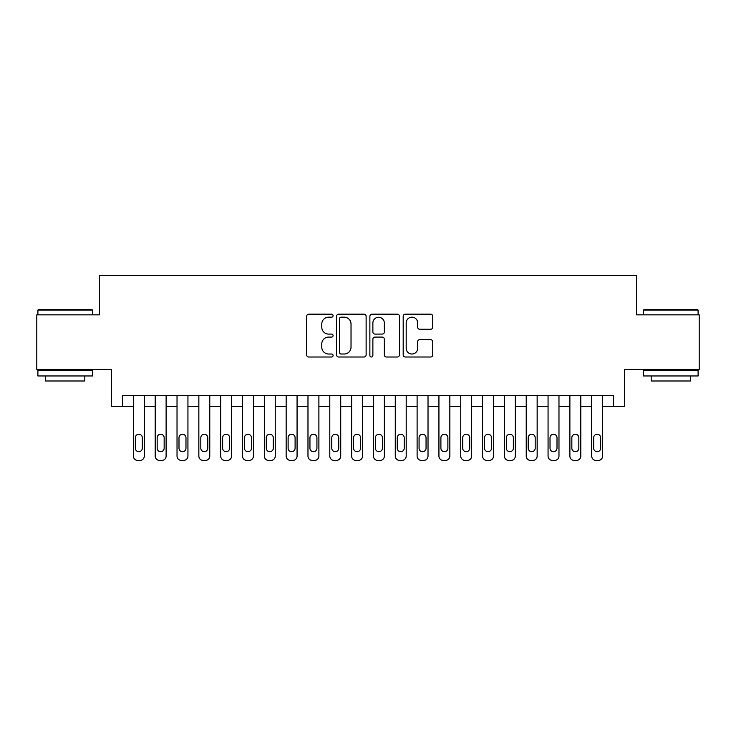 <?xml version="1.0" encoding="UTF-8"?>
<svg xmlns="http://www.w3.org/2000/svg" width="736" height="736" viewBox="0 0 736 736"><rect width="100%" height="100%" fill="white"/><g stroke="black" fill="none" stroke-linecap="round" stroke-linejoin="round"><path stroke-width="1.1" d="M333.077 315.67A1.5 1.5 0 0 0 331.577 314.171L308.816 314.171A2.144 2.144 0 0 0 306.673 316.305L306.673 354.872A2.144 2.144 0 0 0 308.816 357.015L331.577 357.015A1.5 1.5 0 0 0 333.077 355.516A1.5 1.5 0 0 0 331.577 354.016L328.633 354.016A6.854 6.854 0 0 1 321.779 347.162L321.779 343.942A6.854 6.854 0 0 1 328.633 337.088L331.577 337.088A1.5 1.5 0 0 0 333.077 335.588A1.5 1.5 0 0 0 331.577 334.089L328.633 334.089A6.854 6.854 0 0 1 321.779 327.235L321.779 324.024A6.854 6.854 0 0 1 328.633 317.17L331.577 317.17A1.5 1.5 0 0 0 333.077 315.67M430.606 329.268A2.144 2.144 0 0 0 432.75 327.124L432.75 316.305A2.144 2.144 0 0 0 430.606 314.171L405.334 314.171A2.144 2.144 0 0 0 403.19 316.305L403.19 354.872A2.144 2.144 0 0 0 405.334 357.015L430.606 357.015A2.144 2.144 0 0 0 432.75 354.872L432.75 341.798A2.144 2.144 0 0 0 430.606 339.664L419.787 339.664A2.144 2.144 0 0 0 417.652 341.798L417.652 348.284A5.732 5.732 0 0 1 411.921 354.016A5.732 5.732 0 0 1 406.189 348.284L406.189 322.892A5.732 5.732 0 0 1 411.921 317.17A5.732 5.732 0 0 1 417.652 322.892L417.652 327.124A2.144 2.144 0 0 0 419.787 329.268L430.606 329.268M613.539 406.52L624.45 406.52L624.45 369.417L699.2 369.417L699.2 314.852L636.456 314.852L636.456 275.568L99.544 275.568L99.544 314.852L36.8 314.852L36.8 369.417L111.55 369.417L111.55 406.52L133.382 406.52L133.382 456.062A4.361 4.361 0 0 0 137.742 460.432L139.923 460.432A4.361 4.361 0 0 0 144.293 456.062L144.293 406.52L155.204 406.52L155.204 456.062A4.361 4.361 0 0 0 159.565 460.432L161.754 460.432A4.361 4.361 0 0 0 166.115 456.062L166.115 406.52L177.026 406.52L177.026 456.062A4.361 4.361 0 0 0 181.396 460.432L183.577 460.432A4.361 4.361 0 0 0 187.938 456.062L187.938 406.52L198.849 406.52L198.849 456.062A4.361 4.361 0 0 0 203.219 460.432L205.399 460.432A4.361 4.361 0 0 0 209.769 456.062L209.769 406.52L220.68 406.52L220.68 456.062A4.361 4.361 0 0 0 225.041 460.432L227.231 460.432A4.361 4.361 0 0 0 231.592 456.062L231.592 406.52L242.503 406.52L242.503 456.062A4.361 4.361 0 0 0 246.873 460.432L249.053 460.432A4.361 4.361 0 0 0 253.414 456.062L253.414 406.52L264.325 406.52L264.325 456.062A4.361 4.361 0 0 0 268.695 460.432L270.876 460.432A4.361 4.361 0 0 0 275.246 456.062L275.246 406.52L286.157 406.52L286.157 456.062A4.361 4.361 0 0 0 290.518 460.432L292.698 460.432A4.361 4.361 0 0 0 297.068 456.062L297.068 406.52L307.979 406.52L307.979 456.062A4.361 4.361 0 0 0 312.349 460.432L314.53 460.432A4.361 4.361 0 0 0 318.89 456.062L318.89 406.52L329.802 406.52L329.802 456.062A4.361 4.361 0 0 0 334.172 460.432L336.352 460.432A4.361 4.361 0 0 0 340.722 456.062L340.722 406.52L351.633 406.52L351.633 456.062A4.361 4.361 0 0 0 355.994 460.432L358.174 460.432A4.361 4.361 0 0 0 362.544 456.062L362.544 406.52L373.456 406.52L373.456 456.062A4.361 4.361 0 0 0 377.826 460.432L380.006 460.432A4.361 4.361 0 0 0 384.367 456.062L384.367 406.52L395.278 406.52L395.278 456.062A4.361 4.361 0 0 0 399.648 460.432L401.828 460.432A4.361 4.361 0 0 0 406.198 456.062L406.198 406.52L417.11 406.52L417.11 456.062A4.361 4.361 0 0 0 421.47 460.432L423.651 460.432A4.361 4.361 0 0 0 428.021 456.062L428.021 406.52L438.932 406.52L438.932 456.062A4.361 4.361 0 0 0 443.302 460.432L445.482 460.432A4.361 4.361 0 0 0 449.843 456.062L449.843 406.52L460.754 406.52L460.754 456.062A4.361 4.361 0 0 0 465.124 460.432L467.305 460.432A4.361 4.361 0 0 0 471.675 456.062L471.675 406.52L482.586 406.52L482.586 456.062A4.361 4.361 0 0 0 486.947 460.432L489.127 460.432A4.361 4.361 0 0 0 493.497 456.062L493.497 406.52L504.408 406.52L504.408 456.062A4.361 4.361 0 0 0 508.769 460.432L510.959 460.432A4.361 4.361 0 0 0 515.32 456.062L515.32 406.52L526.231 406.52L526.231 456.062A4.361 4.361 0 0 0 530.601 460.432L532.781 460.432A4.361 4.361 0 0 0 537.151 456.062L537.151 406.52L548.062 406.52L548.062 456.062A4.361 4.361 0 0 0 552.423 460.432L554.604 460.432A4.361 4.361 0 0 0 558.974 456.062L558.974 406.52L569.885 406.52L569.885 456.062A4.361 4.361 0 0 0 574.246 460.432L576.435 460.432A4.361 4.361 0 0 0 580.796 456.062L580.796 406.52L591.707 406.52L591.707 456.062A4.361 4.361 0 0 0 596.077 460.432L598.258 460.432A4.361 4.361 0 0 0 602.618 456.062L602.618 406.52L613.539 406.52L613.539 395.609L122.461 395.609L122.461 406.52M366.123 316.305A2.144 2.144 0 0 0 363.98 314.171L338.707 314.171A2.144 2.144 0 0 0 336.564 316.305L336.564 354.872A2.144 2.144 0 0 0 338.707 357.015L363.98 357.015A2.144 2.144 0 0 0 366.123 354.872L366.123 316.305M372.02 314.171L397.293 314.171A2.144 2.144 0 0 1 399.436 316.305L399.436 354.872A2.144 2.144 0 0 1 397.293 357.015L386.474 357.015A2.144 2.144 0 0 1 384.339 354.872L384.339 339.232A2.144 2.144 0 0 0 382.196 337.088L375.02 337.088A2.144 2.144 0 0 0 372.876 339.232L372.876 355.516A1.5 1.5 0 0 1 371.376 357.015A1.5 1.5 0 0 1 369.877 355.516L369.877 316.305A2.144 2.144 0 0 1 372.02 314.171M341.062 317.17A1.5 1.5 0 0 0 339.563 318.67L339.563 352.516A1.5 1.5 0 0 0 341.062 354.016L344.163 354.016A6.854 6.854 0 0 0 351.026 347.162L351.026 324.024A6.854 6.854 0 0 0 344.163 317.17L341.062 317.17M384.339 323.003A5.732 5.732 0 0 0 378.608 317.271A5.732 5.732 0 0 0 372.876 323.003L372.876 331.945A2.144 2.144 0 0 0 375.02 334.089L382.196 334.089A2.144 2.144 0 0 0 384.339 331.945L384.339 323.003M144.293 395.609L144.293 456.062M133.382 395.609L133.382 456.062M142.324 448.206A3.496 3.496 0 0 1 138.837 451.702A3.496 3.496 0 0 1 135.341 448.206L135.341 437.736A3.496 3.496 0 0 1 138.837 434.24A3.496 3.496 0 0 1 142.324 437.736L142.324 448.206M137.742 460.432L139.923 460.432M38.548 309.396L91.798 309.396L92.451 310.049L37.895 310.049L38.548 309.396M65.173 375.967L37.895 375.967L37.895 370.512L92.451 370.512L92.451 375.967L65.173 375.967M84.815 375.967L84.815 380.99L45.531 380.99L45.531 375.967M644.202 309.396L697.452 309.396L698.105 310.049L643.549 310.049L644.202 309.396M670.827 375.967L643.549 375.967L643.549 370.512L698.105 370.512L698.105 375.967L670.827 375.967M690.469 375.967L690.469 380.99L651.185 380.99L651.185 375.967M166.115 395.609L166.115 456.062M155.204 395.609L155.204 456.062M164.156 448.206A3.496 3.496 0 0 1 160.66 451.702A3.496 3.496 0 0 1 157.164 448.206L157.164 437.736A3.496 3.496 0 0 1 160.66 434.24A3.496 3.496 0 0 1 164.156 437.736L164.156 448.206M159.565 460.432L161.754 460.432M187.938 395.609L187.938 456.062M177.026 395.609L177.026 456.062M185.978 448.206A3.496 3.496 0 0 1 182.482 451.702A3.496 3.496 0 0 1 178.995 448.206L178.995 437.736A3.496 3.496 0 0 1 182.482 434.24A3.496 3.496 0 0 1 185.978 437.736L185.978 448.206M181.396 460.432L183.577 460.432M209.769 395.609L209.769 456.062M198.849 395.609L198.849 456.062M207.8 448.206A3.496 3.496 0 0 1 204.314 451.702A3.496 3.496 0 0 1 200.818 448.206L200.818 437.736A3.496 3.496 0 0 1 204.314 434.24A3.496 3.496 0 0 1 207.8 437.736L207.8 448.206M203.219 460.432L205.399 460.432M231.592 395.609L231.592 456.062M220.68 395.609L220.68 456.062M229.623 448.206A3.496 3.496 0 0 1 226.136 451.702A3.496 3.496 0 0 1 222.64 448.206L222.64 437.736A3.496 3.496 0 0 1 226.136 434.24A3.496 3.496 0 0 1 229.623 437.736L229.623 448.206M225.041 460.432L227.231 460.432M253.414 395.609L253.414 456.062M242.503 395.609L242.503 456.062M251.454 448.206A3.496 3.496 0 0 1 247.958 451.702A3.496 3.496 0 0 1 244.472 448.206L244.472 437.736A3.496 3.496 0 0 1 247.958 434.24A3.496 3.496 0 0 1 251.454 437.736L251.454 448.206M246.873 460.432L249.053 460.432M275.246 395.609L275.246 456.062M264.325 395.609L264.325 456.062M273.277 448.206A3.496 3.496 0 0 1 269.79 451.702A3.496 3.496 0 0 1 266.294 448.206L266.294 437.736A3.496 3.496 0 0 1 269.79 434.24A3.496 3.496 0 0 1 273.277 437.736L273.277 448.206M268.695 460.432L270.876 460.432M297.068 395.609L297.068 456.062M286.157 395.609L286.157 456.062M295.099 448.206A3.496 3.496 0 0 1 291.612 451.702A3.496 3.496 0 0 1 288.116 448.206L288.116 437.736A3.496 3.496 0 0 1 291.612 434.24A3.496 3.496 0 0 1 295.099 437.736L295.099 448.206M290.518 460.432L292.698 460.432M318.89 395.609L318.89 456.062M307.979 395.609L307.979 456.062M316.931 448.206A3.496 3.496 0 0 1 313.435 451.702A3.496 3.496 0 0 1 309.948 448.206L309.948 437.736A3.496 3.496 0 0 1 313.435 434.24A3.496 3.496 0 0 1 316.931 437.736L316.931 448.206M312.349 460.432L314.53 460.432M340.722 395.609L340.722 456.062M329.802 395.609L329.802 456.062M338.753 448.206A3.496 3.496 0 0 1 335.266 451.702A3.496 3.496 0 0 1 331.77 448.206L331.77 437.736A3.496 3.496 0 0 1 335.266 434.24A3.496 3.496 0 0 1 338.753 437.736L338.753 448.206M334.172 460.432L336.352 460.432M362.544 395.609L362.544 456.062M351.633 395.609L351.633 456.062M360.576 448.206A3.496 3.496 0 0 1 357.089 451.702A3.496 3.496 0 0 1 353.593 448.206L353.593 437.736A3.496 3.496 0 0 1 357.089 434.24A3.496 3.496 0 0 1 360.576 437.736L360.576 448.206M355.994 460.432L358.174 460.432M384.367 395.609L384.367 456.062M373.456 395.609L373.456 456.062M382.407 448.206A3.496 3.496 0 0 1 378.911 451.702A3.496 3.496 0 0 1 375.424 448.206L375.424 437.736A3.496 3.496 0 0 1 378.911 434.24A3.496 3.496 0 0 1 382.407 437.736L382.407 448.206M377.826 460.432L380.006 460.432M406.198 395.609L406.198 456.062M395.278 395.609L395.278 456.062M404.23 448.206A3.496 3.496 0 0 1 400.734 451.702A3.496 3.496 0 0 1 397.247 448.206L397.247 437.736A3.496 3.496 0 0 1 400.734 434.24A3.496 3.496 0 0 1 404.23 437.736L404.23 448.206M399.648 460.432L401.828 460.432M428.021 395.609L428.021 456.062M417.11 395.609L417.11 456.062M426.052 448.206A3.496 3.496 0 0 1 422.565 451.702A3.496 3.496 0 0 1 419.069 448.206L419.069 437.736A3.496 3.496 0 0 1 422.565 434.24A3.496 3.496 0 0 1 426.052 437.736L426.052 448.206M421.47 460.432L423.651 460.432M449.843 395.609L449.843 456.062M438.932 395.609L438.932 456.062M447.884 448.206A3.496 3.496 0 0 1 444.388 451.702A3.496 3.496 0 0 1 440.901 448.206L440.901 437.736A3.496 3.496 0 0 1 444.388 434.24A3.496 3.496 0 0 1 447.884 437.736L447.884 448.206M443.302 460.432L445.482 460.432M471.675 395.609L471.675 456.062M460.754 395.609L460.754 456.062M469.706 448.206A3.496 3.496 0 0 1 466.21 451.702A3.496 3.496 0 0 1 462.723 448.206L462.723 437.736A3.496 3.496 0 0 1 466.21 434.24A3.496 3.496 0 0 1 469.706 437.736L469.706 448.206M465.124 460.432L467.305 460.432M493.497 395.609L493.497 456.062M482.586 395.609L482.586 456.062M491.528 448.206A3.496 3.496 0 0 1 488.042 451.702A3.496 3.496 0 0 1 484.546 448.206L484.546 437.736A3.496 3.496 0 0 1 488.042 434.24A3.496 3.496 0 0 1 491.528 437.736L491.528 448.206M486.947 460.432L489.127 460.432M515.32 395.609L515.32 456.062M504.408 395.609L504.408 456.062M513.36 448.206A3.496 3.496 0 0 1 509.864 451.702A3.496 3.496 0 0 1 506.377 448.206L506.377 437.736A3.496 3.496 0 0 1 509.864 434.24A3.496 3.496 0 0 1 513.36 437.736L513.36 448.206M508.769 460.432L510.959 460.432M537.151 395.609L537.151 456.062M526.231 395.609L526.231 456.062M535.182 448.206A3.496 3.496 0 0 1 531.686 451.702A3.496 3.496 0 0 1 528.2 448.206L528.2 437.736A3.496 3.496 0 0 1 531.686 434.24A3.496 3.496 0 0 1 535.182 437.736L535.182 448.206M530.601 460.432L532.781 460.432M558.974 395.609L558.974 456.062M548.062 395.609L548.062 456.062M557.005 448.206A3.496 3.496 0 0 1 553.518 451.702A3.496 3.496 0 0 1 550.022 448.206L550.022 437.736A3.496 3.496 0 0 1 553.518 434.24A3.496 3.496 0 0 1 557.005 437.736L557.005 448.206M552.423 460.432L554.604 460.432M580.796 395.609L580.796 456.062M569.885 395.609L569.885 456.062M578.836 448.206A3.496 3.496 0 0 1 575.34 451.702A3.496 3.496 0 0 1 571.844 448.206L571.844 437.736A3.496 3.496 0 0 1 575.34 434.24A3.496 3.496 0 0 1 578.836 437.736L578.836 448.206M574.246 460.432L576.435 460.432M602.618 395.609L602.618 456.062M591.707 395.609L591.707 456.062M600.659 448.206A3.496 3.496 0 0 1 597.163 451.702A3.496 3.496 0 0 1 593.676 448.206L593.676 437.736A3.496 3.496 0 0 1 597.163 434.24A3.496 3.496 0 0 1 600.659 437.736L600.659 448.206M596.077 460.432L598.258 460.432M37.895 314.852L37.895 310.049M50.333 370.512L50.333 369.417M80.012 370.512L80.012 369.417M92.451 314.852L92.451 310.049M643.549 314.852L643.549 310.049M655.988 370.512L655.988 369.417M685.667 370.512L685.667 369.417M698.105 314.852L698.105 310.049"/></g></svg>
